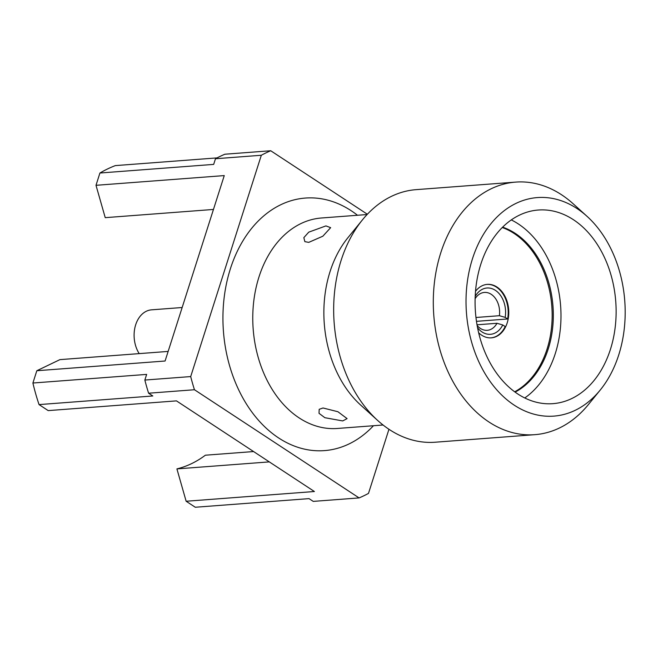 <?xml version="1.0" encoding="UTF-8"?>
<svg xmlns="http://www.w3.org/2000/svg" width="658" height="658" viewBox="0 0 658 658"><rect width="100%" height="100%" fill="white"/><g stroke="black" fill="none" stroke-linecap="round" stroke-linejoin="round"><path stroke-width="0.99" d="M182.159 307.516L151.537 309.836A26.805 19.419 85.7 0 0 135.367 325.825A26.805 19.419 85.7 0 0 139.192 353.617M476.491 321.334L507.606 318.974A26.805 19.419 85.7 0 0 504.324 296.207A26.805 19.419 85.7 0 0 486.994 284.404M478.679 332.784A26.805 19.419 85.7 0 0 491.337 337.842A26.805 19.419 85.7 0 0 507.145 323.037A26.805 19.419 85.7 0 0 504.9 296.158A26.805 19.419 85.7 0 0 487.282 284.379A26.805 19.419 85.7 0 0 475.528 291.288M491.049 337.858A26.805 19.419 85.7 0 0 505.188 326.549L502.761 324.953L496.979 323.284L477.042 324.797M475.981 317.485L499.397 315.708A19 13.76 85.7 0 0 491.263 294.332A19 13.76 85.7 0 0 484.395 292.432A19 13.76 85.7 0 0 475.134 298.674M477.165 325.537A19 13.76 85.7 0 0 480.389 328.416A19 13.76 85.7 0 0 487.265 330.316A19 13.76 85.7 0 0 496.979 323.284M507.606 318.974L505.18 317.378A23.219 16.82 85.7 0 0 495.375 290.326A23.219 16.82 85.7 0 0 475.208 296.396M325.924 225.908L330.653 227.668L322.831 236.214L308.767 242.366L304.868 241.659L303.832 237.653L308.758 232.151L325.924 225.908M342.711 420.931L324.863 417.707L319.023 413.314L319.188 409.317L323.02 407.985L337.908 411.727L347.095 418.62L342.711 420.931M587.043 216.342L573.176 203.791A126.64 91.742 85.7 0 0 515.716 182.102L416.07 189.652A126.64 91.742 85.7 0 0 362.533 219.756A126.64 91.742 85.7 0 0 341.115 260.395A126.64 91.742 85.7 0 0 377.758 420.528A126.64 91.742 85.7 0 0 435.218 442.217L534.864 434.667A126.64 91.742 85.7 0 0 588.4 404.563L600.211 390.062A109.582 79.379 85.7 0 0 618.742 354.901A109.582 79.379 85.7 0 0 587.043 216.342A109.582 79.379 85.7 0 0 472.469 258.783A109.582 79.379 85.7 0 0 500.014 393.336A109.582 79.379 85.7 0 0 600.211 390.062M515.716 182.102A126.64 91.742 85.7 0 0 440.761 252.845A126.64 91.742 85.7 0 0 534.864 434.667M362.533 219.756L347.926 237.694A105.535 76.451 85.7 0 0 330.069 271.557A105.535 76.451 85.7 0 0 360.609 405.007L377.758 420.528M610.41 349.423A97.096 70.332 85.7 0 0 538.269 210.025A97.096 70.332 85.7 0 0 480.801 264.261A97.096 70.332 85.7 0 0 552.942 403.658A97.096 70.332 85.7 0 0 610.41 349.423M524.788 397.958A97.096 70.332 85.7 0 0 555.278 353.601A97.096 70.332 85.7 0 0 511.291 219.912M515.124 392.094A86.543 62.691 85.7 0 0 548.229 348.979A86.543 62.691 85.7 0 0 502.613 227.158M514.704 391.79A86.543 62.691 85.7 0 0 547.069 349.061A86.543 62.691 85.7 0 0 502.251 227.52M499.397 315.708L505.18 317.378M477.593 327.783A23.219 16.82 85.7 0 0 502.761 324.953M388.952 429.279L368.488 493.401A181.526 131.493 -94.3 0 1 359.095 497.917L194.455 389.733A181.526 131.493 -94.3 0 1 190.697 376.573L261.325 155.263A181.526 131.493 -94.3 0 1 270.726 150.748L367.37 214.253M359.095 497.917L313.241 501.388L309.038 498.624L195.286 507.252L186.14 501.248L314.401 491.518L176.459 400.878L48.199 410.608L39.052 404.596L152.812 395.976L148.601 393.213A181.526 131.493 -94.3 0 1 144.85 380.053L146.652 374.402L32.9 383.022L36.823 370.734L165.084 361.012L224.263 175.587L96.002 185.309L99.917 173.021L213.677 164.393L215.479 158.743A181.526 131.493 -94.3 0 1 224.871 154.227L270.726 150.748M194.455 389.733L148.601 393.213M261.325 155.263L215.479 158.743M144.85 380.053L190.697 376.573M217.066 157.895L115.323 165.61A177.298 128.433 -94.3 0 0 99.917 173.021M36.823 370.734L59.919 359.63L168.144 351.421M39.052 404.596A177.298 128.433 -94.3 0 1 32.9 383.022M186.14 501.248L176.912 468.899L269.311 461.891M253.577 451.553L205.378 455.204A134.668 97.548 -94.3 0 1 176.912 468.899M213.455 209.45L105.231 217.658L96.002 185.309M367.098 214.533L321.441 217.995A105.535 76.451 85.7 0 0 258.981 276.944A105.535 76.451 85.7 0 0 337.398 428.465L383.055 425.002M357.5 215.265A126.64 91.742 85.7 0 0 230.382 268.793A126.64 91.742 85.7 0 0 259.754 421.671A126.64 91.742 85.7 0 0 373.448 425.734"/></g></svg>
